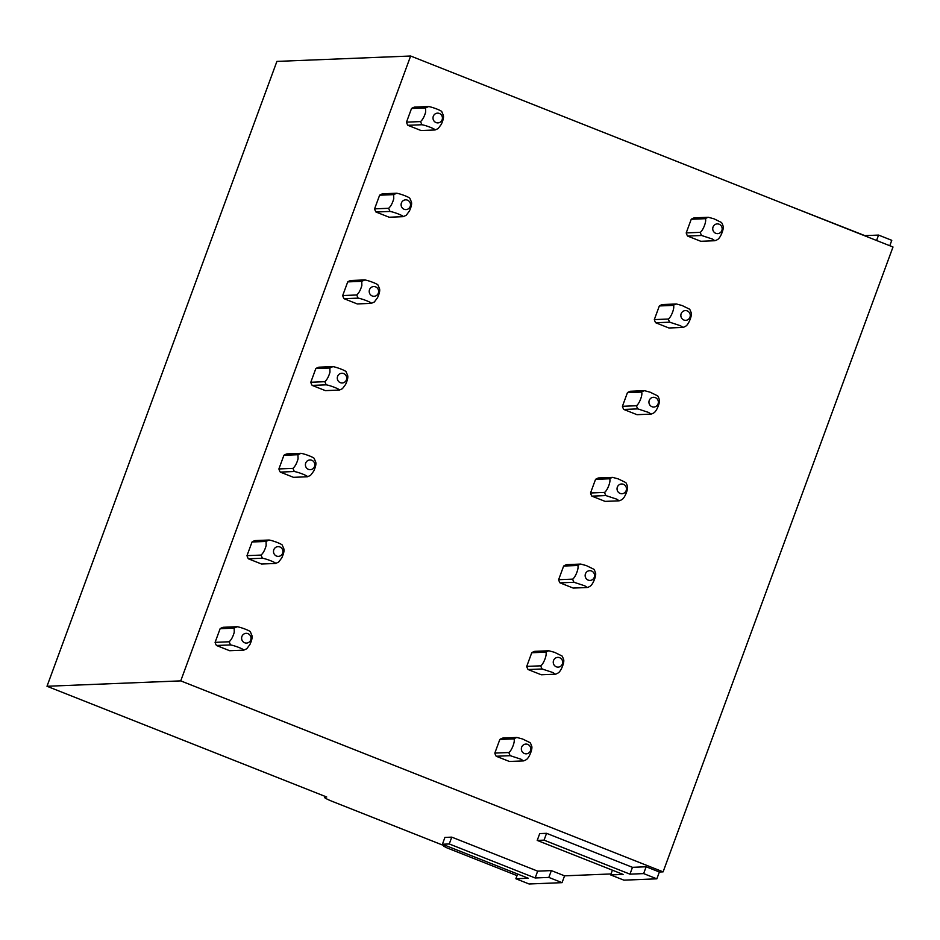<?xml version="1.0" encoding="UTF-8"?>
<svg xmlns="http://www.w3.org/2000/svg" width="940" height="940" viewBox="0 0 940 940"><rect width="100%" height="100%" fill="white"/><g stroke="black" fill="none" stroke-linecap="round" stroke-linejoin="round"><path stroke-width="1.41" d="M889.792 245.728L891.778 240.323L878.559 235.082L864.882 235.635L778.473 201.654M878.559 235.082L876.573 240.487M663.1 871.862L180.738 680.877L47 686.27L276.901 61.406L410.639 56.012L893 246.997L663.1 871.862L659.363 872.003L646.144 866.774L632.467 867.326L546.563 833.322L539.725 833.592L537.21 840.419L623.114 874.423L610.671 874.928L623.89 880.157L656.849 878.83L643.641 873.601L629.953 874.153L544.048 840.149L537.21 840.419M47 686.27L326.721 797.014L324.864 797.096L325.123 796.38M517.024 875.622L447.005 847.904L443.68 846.164L445.09 846.059L332.76 801.585A12.185 1.222 20.2 0 1 324.441 797.249A12.185 1.222 20.2 0 1 324.864 797.096M517.611 874.012L515.872 878.747L528.315 878.254L442.411 844.238L444.926 837.411L451.764 837.141L537.668 871.145L551.357 870.593L548.843 877.42L562.061 882.66L564.564 875.833L551.357 870.593M564.564 875.833L611.024 873.953M410.639 56.012L180.738 680.877M216.47 645.486L229.677 650.727L243.719 650.163C244.059 649.27 234.859 645.627 230.512 644.922L216.47 645.486A12.185 11.785 87.7 0 1 215.096 642.349L220.125 628.695L234.166 628.12L237.197 626.721L223.168 627.286A12.185 11.785 87.7 0 0 220.125 628.695M248.36 558.795L261.579 564.024L275.62 563.46C275.961 562.578 266.76 558.924 262.413 558.231L248.36 558.795A12.185 11.785 87.7 0 1 246.997 555.646L252.026 541.992L266.067 541.428L269.099 540.018L255.057 540.594A12.185 11.785 87.7 0 0 252.026 541.992M280.261 472.091L293.48 477.332L307.521 476.756C307.85 475.875 298.662 472.233 294.314 471.528L280.261 472.091A12.185 11.785 87.7 0 1 278.898 468.943L283.915 455.289L297.957 454.725L301 453.327L286.959 453.891A12.185 11.785 87.7 0 0 283.915 455.289M312.162 385.4L325.381 390.629L339.422 390.065C339.751 389.184 330.551 385.529 326.215 384.836L312.162 385.4A12.185 11.785 87.7 0 1 310.799 382.251L315.816 368.598L329.858 368.034L332.901 366.623L318.86 367.188A12.185 11.785 87.7 0 0 315.816 368.598M344.064 298.697L357.271 303.937L371.312 303.362C371.653 302.48 362.452 298.838 358.105 298.133L344.064 298.697A12.185 11.785 87.7 0 1 342.701 295.548L347.718 281.894L361.759 281.33L364.802 279.932L350.761 280.496A12.185 11.785 87.7 0 0 347.718 281.894M375.953 212.005L389.172 217.234L403.213 216.67C403.542 215.777 394.342 212.135 390.006 211.441L375.953 212.005A12.185 11.785 87.7 0 1 374.59 208.856L379.619 195.203L393.66 194.639L396.692 193.229L382.662 193.793A12.185 11.785 87.7 0 0 379.619 195.203M407.854 125.302L421.073 130.542L435.114 129.967C435.443 129.085 426.243 125.443 421.907 124.738L407.854 125.302A12.185 11.785 87.7 0 1 406.491 122.153L411.52 108.5L425.562 107.936L428.593 106.537C432.94 107.231 442.141 110.885 441.8 111.766L443.163 114.915C443.974 116.713 443.351 119.85 441.295 124.35L438.146 128.569L435.114 129.967M428.593 106.537L414.552 107.101A12.185 11.785 87.7 0 0 411.52 108.5M496.191 756.242L509.41 761.471L523.451 760.907L521.054 759.25L510.244 755.678L496.191 756.242A12.185 11.785 87.7 0 1 494.828 753.093L499.845 739.439L513.886 738.875A12.185 11.785 -92.3 0 1 516.929 737.465L502.888 738.041A12.185 11.785 87.7 0 0 499.845 739.439M531.746 652.748L526.729 666.401A12.185 11.785 87.7 0 0 528.092 669.539L541.299 674.779L555.34 674.215L552.955 672.558L542.145 668.986A12.185 11.785 -92.3 0 1 540.77 665.814C543.802 663.758 547.374 654.04 545.788 652.184A12.185 11.785 -92.3 0 1 548.831 650.774L534.789 651.338A12.185 11.785 87.7 0 0 531.746 652.748L545.788 652.172M563.648 566.045L558.619 579.698A12.185 11.785 87.7 0 0 559.993 582.847L573.2 588.076L587.241 587.512L584.845 585.855L574.035 582.283A12.185 11.785 -92.3 0 1 572.672 579.122C575.703 577.066 579.275 567.349 577.689 565.481A12.185 11.785 -92.3 0 1 580.72 564.071L566.691 564.646A12.185 11.785 87.7 0 0 563.648 566.045L577.689 565.481M605.936 495.591L616.746 499.163L619.143 500.809A12.185 11.785 -92.3 0 0 622.186 499.41C625.229 497.366 628.813 487.613 627.215 485.745A12.185 11.785 -92.3 0 0 625.852 482.608L618.285 478.906L612.621 477.379L598.58 477.943A12.185 11.785 87.7 0 0 595.549 479.353L590.52 492.995A12.185 11.785 87.7 0 0 591.883 496.144L605.102 501.384L619.143 500.82M627.438 392.65L622.421 406.303A12.185 11.785 87.7 0 0 623.784 409.452L637.003 414.681L651.044 414.117L648.647 412.46L637.837 408.888A12.185 11.785 -92.3 0 1 636.462 405.728C639.505 403.671 643.077 393.942 641.48 392.086A12.185 11.785 -92.3 0 1 644.523 390.676L630.482 391.252A12.185 11.785 87.7 0 0 627.438 392.65L641.48 392.086M659.34 305.947L654.322 319.6A12.185 11.785 87.7 0 0 655.685 322.749L668.904 327.99L682.934 327.414L680.548 325.769L669.738 322.197A12.185 11.785 -92.3 0 1 668.364 319.024C671.395 316.968 674.967 307.251 673.381 305.382A12.185 11.785 -92.3 0 1 676.424 303.984L662.383 304.548A12.185 11.785 87.7 0 0 659.34 305.947L673.381 305.382M708.325 217.281L694.284 217.845A12.185 11.785 87.7 0 0 691.241 219.255L686.212 232.909A12.185 11.785 87.7 0 0 687.587 236.058L700.793 241.286L714.835 240.722L712.438 239.066L701.639 235.493A12.185 11.785 -92.3 0 1 700.265 232.333C703.296 230.276 706.868 220.547 705.282 218.691A12.185 11.785 -92.3 0 1 708.314 217.281L713.977 218.809L721.544 222.522M659.363 872.003L656.849 878.83M515.872 878.747L529.091 883.988L562.061 882.66M612.41 870.193L610.671 874.928M546.563 833.322L544.048 840.149M632.467 867.326L629.953 874.153M646.144 866.774L643.641 873.601M442.411 844.238L449.261 843.967L535.154 877.972L548.843 877.42M451.764 837.141L449.261 843.967M537.668 871.145L535.154 877.972M237.197 626.721C241.545 627.427 250.745 631.081 250.416 631.95L251.779 635.099C252.578 636.897 251.955 640.046 249.911 644.546L246.762 648.753L243.719 650.163M215.096 642.349L229.149 641.773L230.512 644.922M234.166 628.12L234.26 632.221C233.014 636.686 231.311 639.87 229.149 641.773M242.567 635.252A4.876 4.712 87.7 0 0 243.472 642.079A4.876 4.712 87.7 0 0 250.075 641.162A4.876 4.712 87.7 0 0 249.171 634.336A4.876 4.712 87.7 0 0 242.567 635.252M269.099 540.018C273.446 540.723 282.646 544.378 282.305 545.259L283.68 548.408C284.479 550.194 283.857 553.343 281.8 557.843L278.663 562.061L275.62 563.46M246.997 555.646L261.05 555.082L262.413 558.231M266.067 541.428L266.161 545.529C264.916 549.982 263.212 553.167 261.05 555.082M274.457 548.549A4.876 4.712 87.7 0 0 275.373 555.387A4.876 4.712 87.7 0 0 281.976 554.459A4.876 4.712 87.7 0 0 281.06 547.632A4.876 4.712 87.7 0 0 274.457 548.549M301 453.327C305.347 454.032 314.548 457.686 314.207 458.555L315.57 461.704C316.38 463.502 315.758 466.651 313.702 471.14L310.553 475.358L307.521 476.756M278.898 468.943L292.951 468.379L294.314 471.528M297.957 454.725L298.062 458.826C296.817 463.291 295.113 466.475 292.951 468.379M306.358 461.857A4.876 4.712 87.7 0 0 307.274 468.684A4.876 4.712 87.7 0 0 313.866 467.768A4.876 4.712 87.7 0 0 312.961 460.941A4.876 4.712 87.7 0 0 306.358 461.857M339.422 390.065L342.454 388.655L345.603 384.448C347.659 379.948 348.282 376.799 347.471 375.013L346.108 371.864C346.437 370.971 337.213 367.317 332.901 366.623M310.799 382.251L324.84 381.687L326.215 384.836M329.858 368.034L329.964 372.134C328.718 376.588 327.014 379.772 324.84 381.687M338.259 375.154A4.876 4.712 87.7 0 0 339.164 381.993A4.876 4.712 87.7 0 0 345.767 381.064A4.876 4.712 87.7 0 0 344.863 374.238A4.876 4.712 87.7 0 0 338.259 375.154M371.312 303.362L374.355 301.963L377.504 297.745C379.548 293.245 380.183 290.108 379.372 288.31L378.009 285.161C378.338 284.279 369.115 280.625 364.802 279.932M342.701 295.548L356.742 294.984L358.105 298.133M361.759 281.33L361.853 285.431C360.619 289.896 358.904 293.08 356.742 294.984M370.16 288.463A4.876 4.712 87.7 0 0 371.065 295.289A4.876 4.712 87.7 0 0 377.669 294.373A4.876 4.712 87.7 0 0 376.764 287.534A4.876 4.712 87.7 0 0 370.16 288.463M396.692 193.229C401.039 193.934 410.24 197.588 409.899 198.469L411.274 201.607C412.072 203.404 411.45 206.553 409.394 211.054L406.256 215.26L403.213 216.67M374.59 208.856L388.643 208.292L390.006 211.441M393.66 194.639L393.754 198.739C392.509 203.193 390.805 206.377 388.643 208.292M402.062 201.759A4.876 4.712 87.7 0 0 402.966 208.598A4.876 4.712 87.7 0 0 409.57 207.67A4.876 4.712 87.7 0 0 408.653 200.843A4.876 4.712 87.7 0 0 402.062 201.759M406.491 122.153L420.544 121.589L421.907 124.738M425.562 107.936L425.656 112.036C424.41 116.501 422.706 119.686 420.544 121.589M433.951 115.068A4.876 4.712 87.7 0 0 434.868 121.894A4.876 4.712 87.7 0 0 441.471 120.978A4.876 4.712 87.7 0 0 440.555 114.139A4.876 4.712 87.7 0 0 433.951 115.068M687.587 236.058L701.628 235.493M686.212 232.909L700.253 232.345M691.241 219.255L705.282 218.691M717.079 233.625A4.876 4.712 -92.3 0 1 712.755 228.373A4.876 4.712 -92.3 0 1 717.819 223.908A4.876 4.712 -92.3 0 1 722.155 229.16A4.876 4.712 -92.3 0 1 717.079 233.625M721.544 222.51A12.185 11.785 -92.3 0 1 722.907 225.659C724.505 227.527 720.921 237.268 717.878 239.324A12.185 11.785 -92.3 0 1 714.835 240.722M655.685 322.749L669.727 322.185M682.934 327.414A12.185 11.785 -92.3 0 0 685.977 326.015C689.02 323.971 692.604 314.219 691.006 312.35A12.185 11.785 -92.3 0 0 689.643 309.213L682.076 305.512L676.424 303.984M654.322 319.6L668.364 319.036M685.19 320.317A4.876 4.712 -92.3 0 1 680.854 315.065A4.876 4.712 -92.3 0 1 685.918 310.599A4.876 4.712 -92.3 0 1 690.254 315.852A4.876 4.712 -92.3 0 1 685.19 320.317M623.784 409.452L637.825 408.888M651.044 414.117A12.185 11.785 -92.3 0 0 654.076 412.719C657.119 410.663 660.714 400.922 659.105 399.042A12.185 11.785 -92.3 0 0 657.741 395.904L650.186 392.215L644.523 390.676M622.421 406.303L636.462 405.739M653.288 407.02A4.876 4.712 -92.3 0 1 648.952 401.768A4.876 4.712 -92.3 0 1 654.017 397.303A4.876 4.712 -92.3 0 1 658.352 402.555A4.876 4.712 -92.3 0 1 653.288 407.02M591.883 496.144L605.924 495.58A12.185 11.785 -92.3 0 1 604.561 492.419C607.604 490.363 611.176 480.646 609.578 478.789A12.185 11.785 -92.3 0 1 612.621 477.379M590.52 492.995L604.561 492.431M595.549 479.353L609.59 478.777M621.387 493.712A4.876 4.712 -92.3 0 1 617.051 488.459A4.876 4.712 -92.3 0 1 622.127 483.994A4.876 4.712 -92.3 0 1 626.451 489.247A4.876 4.712 -92.3 0 1 621.387 493.712M559.993 582.847L574.023 582.283M587.241 587.512A12.185 11.785 -92.3 0 0 590.285 586.114C593.328 584.057 596.912 574.317 595.314 572.448A12.185 11.785 -92.3 0 0 593.951 569.299L586.384 565.61L580.72 564.071M558.619 579.698L572.66 579.134M589.486 580.415A4.876 4.712 -92.3 0 1 585.162 575.163A4.876 4.712 -92.3 0 1 590.226 570.697A4.876 4.712 -92.3 0 1 594.55 575.95A4.876 4.712 -92.3 0 1 589.486 580.415M528.092 669.539L542.133 668.975M563.413 659.152A12.185 11.785 -92.3 0 0 562.049 656.002L554.482 652.301L548.831 650.774M526.729 666.401L540.759 665.826M557.596 667.106A4.876 4.712 -92.3 0 1 553.261 661.854A4.876 4.712 -92.3 0 1 558.325 657.389A4.876 4.712 -92.3 0 1 562.661 662.641A4.876 4.712 -92.3 0 1 557.596 667.106M563.413 659.14C565.011 661.008 561.427 670.761 558.384 672.805A12.185 11.785 -92.3 0 1 555.34 674.215M523.439 760.907A12.185 11.785 -92.3 0 0 526.482 759.508C529.526 757.452 533.121 747.711 531.511 745.843A12.185 11.785 -92.3 0 0 530.148 742.694L522.593 739.005L516.929 737.465M494.828 753.093L508.869 752.529C511.912 750.461 515.484 740.743 513.886 738.875M510.232 755.666A12.185 11.785 -92.3 0 1 508.869 752.517M525.695 753.809A4.876 4.712 -92.3 0 1 521.359 748.557A4.876 4.712 -92.3 0 1 526.423 744.092A4.876 4.712 -92.3 0 1 530.759 749.345A4.876 4.712 -92.3 0 1 525.695 753.809M443.68 846.164L443.892 845.577M324.441 797.249L324.805 796.25"/></g></svg>
